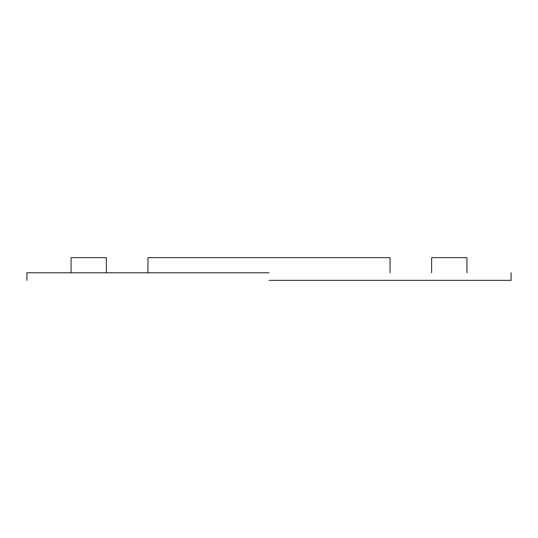 <?xml version="1.0" encoding="UTF-8"?>
<svg xmlns="http://www.w3.org/2000/svg" width="538" height="538" viewBox="0 0 538 538"><rect width="100%" height="100%" fill="white"/><g stroke="black" fill="none" stroke-linecap="round" stroke-linejoin="round"><path stroke-width="0.81" d="M106.376 272.779L106.376 257.648L71.07 257.648L71.07 272.779M147.95 272.779L147.95 257.648L390.05 257.648L390.05 272.779M466.93 272.779L466.93 257.648L431.624 257.648L431.624 272.779M269 280.352L511.1 280.352L269 280.352M269 272.779L26.9 272.779L269 272.779M511.1 280.352L511.1 272.779M26.9 280.352L26.9 272.779"/></g></svg>
